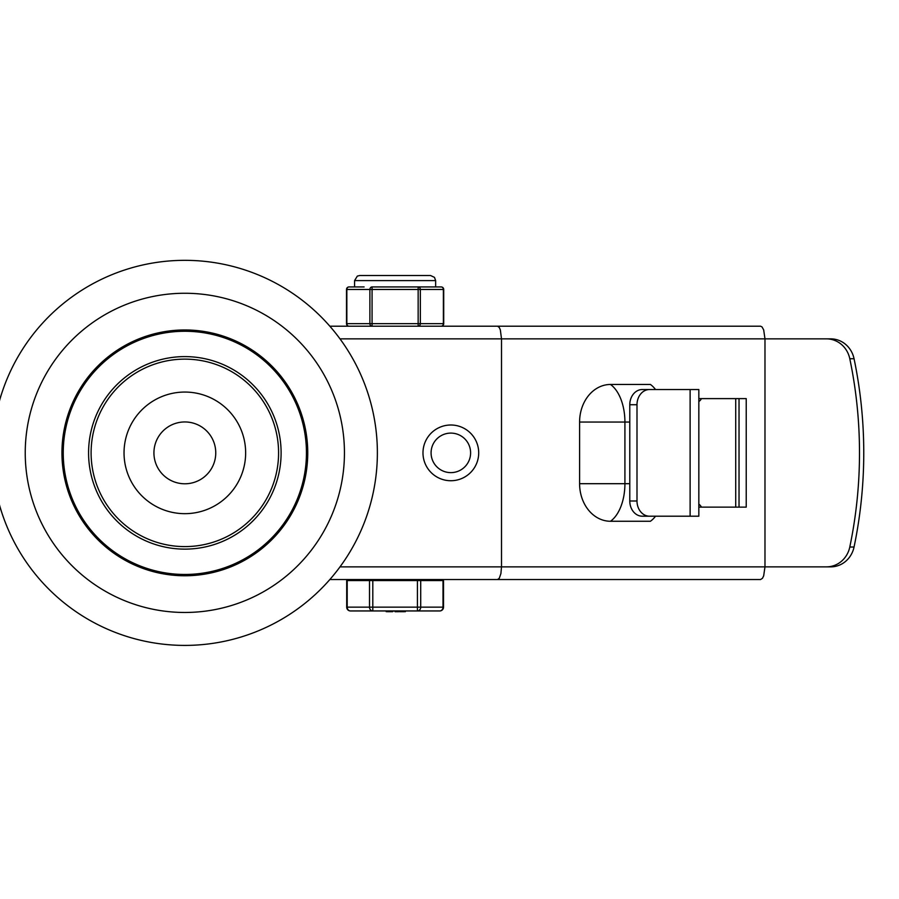 <?xml version="1.0" encoding="UTF-8"?>
<svg xmlns="http://www.w3.org/2000/svg" width="899" height="899" viewBox="0 0 899 899"><rect width="100%" height="100%" fill="white"/><g stroke="black" fill="none" stroke-linecap="round" stroke-linejoin="round"><path stroke-width="1.35" d="M434.374 580.552L434.374 579.529L353.026 579.529M443.522 607.151L443.522 580.552L346.699 580.552L346.699 607.151A3.798 3.798 0 0 0 350.498 610.949L439.723 610.949A3.798 3.798 0 0 0 443.522 607.151L443.016 607.151A3.798 3.293 90 0 1 439.723 610.949M387.143 611.702L391.773 611.702M395.661 611.702L398.819 611.702L398.819 610.949M397.234 611.702L397.234 610.949M392.593 611.702L393.38 610.949M399.752 611.702L404.381 611.702M395.032 610.949L395.032 611.702L396.605 611.702L396.605 610.949M417.417 580.552L417.417 610.949A3.798 3.293 -90 0 0 420.71 607.151L420.71 580.552M369.511 580.552L369.511 607.151A3.798 3.293 90 0 0 372.804 610.949L372.804 580.552M372.074 286.938A2.528 2.191 90 0 0 369.882 289.467L369.882 323.662A2.528 2.191 90 0 0 372.074 326.202L372.074 286.938L418.147 286.938L418.147 326.202A2.528 2.191 -90 0 0 420.339 323.662L420.339 289.467A2.528 2.191 -90 0 0 418.147 286.938L426.092 286.938L418.147 286.938M364.129 286.938L349.037 286.938A2.528 2.528 0 0 0 346.508 289.467L346.845 289.467A2.528 2.191 -90 0 1 349.037 286.938M443.713 289.467A2.528 2.528 0 0 0 441.184 286.938A2.528 2.191 90 0 1 443.376 289.467L443.376 323.662A2.528 2.191 90 0 1 441.184 326.202A2.528 2.528 0 0 0 443.713 323.662L443.713 289.467L346.845 289.467L346.845 323.662A2.528 2.191 -90 0 0 349.037 326.202A2.528 2.528 0 0 1 346.508 323.662L443.713 323.662M441.184 286.938L426.092 286.938M435.644 286.938L435.644 280.6L354.577 280.6L354.577 286.938M343.081 432.037A159.595 159.595 0 0 1 123.77 600.318A159.595 159.595 0 0 1 87.686 326.247A159.595 159.595 0 0 1 343.081 432.037M306.694 436.824A122.905 122.905 0 0 0 110.026 355.363A122.905 122.905 0 0 0 137.817 566.415A122.905 122.905 0 0 0 306.694 436.824M375.726 427.733A192.532 192.532 0 0 1 111.161 630.75A192.532 192.532 0 0 1 67.639 300.12A192.532 192.532 0 0 1 375.726 427.733M245.124 444.926A60.795 60.795 0 0 0 147.829 404.629A60.795 60.795 0 0 0 161.573 509.036A60.795 60.795 0 0 0 245.124 444.926M277.78 440.634A93.732 93.732 0 0 1 148.976 539.467A93.732 93.732 0 0 1 127.782 378.501A93.732 93.732 0 0 1 277.78 440.634M305.402 436.993A121.601 121.601 0 0 1 138.311 565.213A121.601 121.601 0 0 1 110.813 356.397A121.601 121.601 0 0 1 305.402 436.993M280.286 440.308A96.272 96.272 0 0 1 147.998 541.805A96.272 96.272 0 0 1 126.242 376.49A96.272 96.272 0 0 1 280.286 440.308M215.49 448.837A30.903 30.903 0 0 1 173.013 481.426A30.903 30.903 0 0 1 166.023 428.351A30.903 30.903 0 0 1 215.49 448.837M541.659 579.529L449.331 579.529M449.331 326.202L541.659 326.202M329.843 579.529L497.552 579.529L499.271 578.282L500.9 573.607L501.507 566.864L501.507 338.867L764.982 338.867L763.678 329.911L762.015 326.91L760.554 326.202L497.552 326.202L499.271 327.461L500.35 329.911L501.507 338.867L340.002 338.867M497.552 579.529L760.554 579.529L762.476 578.282L763.678 575.821L764.982 566.864L340.002 566.864M497.552 326.202L329.843 326.202M698.838 507.126L746.226 507.126L746.226 398.617L698.838 398.617M655.551 516.206A40.534 23.071 -90 0 1 650.415 521.263L610.488 521.263A37.578 30.892 -90 0 1 579.597 483.696L579.597 422.047A37.578 30.892 -90 0 1 610.488 384.469L650.415 384.469A40.534 23.071 -90 0 1 655.551 389.537M739.023 398.617L739.023 507.126M764.982 338.867L764.982 566.864L826.496 566.864A25.329 23.857 -90 0 0 849.791 547.019A435.082 409.742 -90 0 0 849.791 358.723A25.329 23.857 -90 0 0 826.496 338.867L764.982 338.867M371.613 579.529L374.759 579.529M379.187 579.529L382.345 579.529M826.496 338.867L830.755 338.867A25.329 23.857 90 0 1 854.05 358.723A435.082 409.742 90 0 1 854.05 547.019A25.329 23.857 90 0 1 830.755 566.864L826.496 566.864M649.494 516.206A15.204 12.496 -90 0 1 636.998 501.001L629.783 501.001A15.204 12.496 90 0 0 642.291 516.206L698.838 516.206L698.838 389.537L642.291 389.537A15.204 12.496 90 0 0 629.783 404.73L636.998 404.73A15.204 12.496 -90 0 1 649.494 389.537M698.838 401.538A10.136 6.372 90 0 0 701.445 398.617M701.445 507.126A10.136 6.372 90 0 0 698.838 504.193M629.783 501.001L629.783 404.73M636.998 501.001L636.998 404.73M478.706 452.871A27.869 27.869 0 0 0 450.849 425.002A27.869 27.869 0 0 0 422.979 452.871A27.869 27.869 0 0 0 450.849 480.729A27.869 27.869 0 0 0 478.706 452.871A27.869 27.869 0 0 0 450.849 425.002A27.869 27.869 0 0 0 422.979 452.871A27.869 27.869 0 0 0 450.849 480.729A27.869 27.869 0 0 0 478.706 452.871M443.016 580.552L443.016 607.151L347.205 607.151L347.205 580.552M350.498 610.949A3.798 3.293 -90 0 1 347.205 607.151L346.699 607.151M579.597 422.047L624.917 422.047A40.534 23.071 -90 0 0 610.488 384.469M610.488 521.263A40.534 23.071 -90 0 0 624.917 483.696L624.917 422.047L629.783 422.047M629.783 483.696L579.597 483.696M854.05 547.019L849.791 547.019M849.791 358.723L854.05 358.723M735.719 398.617L735.719 507.126M690.117 389.537L690.117 516.206M470.604 452.871A19.756 19.756 0 0 1 440.959 469.975A19.756 19.756 0 0 1 440.959 435.757A19.756 19.756 0 0 1 470.604 452.871M386.21 611.702L386.21 610.949M392.717 611.702L392.717 610.949M405.325 611.702L405.325 610.949M355.847 580.552L355.847 579.529M346.508 323.662L346.508 289.467M435.644 280.6L434.475 277.375L430.576 275.532L359.645 275.532L357.341 276.083L354.577 280.6"/></g></svg>
